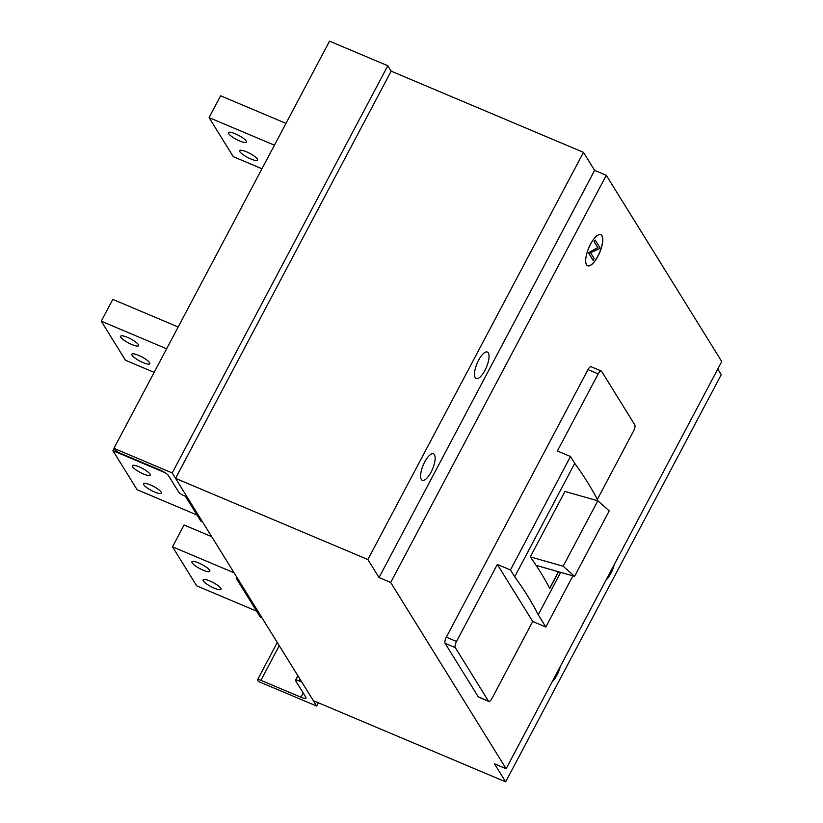 <?xml version="1.0" encoding="UTF-8"?>
<svg xmlns="http://www.w3.org/2000/svg" width="823" height="823" viewBox="0 0 823 823"><rect width="100%" height="100%" fill="white"/><g stroke="black" fill="none" stroke-linecap="round" stroke-linejoin="round"><path stroke-width="1.23" d="M172.202 472.947L187.099 496.979L184.187 495.755A5.072 1.152 27.9 0 1 178.694 492.103L168.458 475.581A7.602 1.718 -152.1 0 0 160.228 470.108L120.158 453.195A5.072 1.152 27.9 0 1 114.675 449.553L113.924 448.35L172.202 472.947L387.798 65.747L391.151 71.159L175.556 478.358L313.337 700.671L505.651 781.85L721.257 374.65L717.769 369.033M387.798 65.747L329.529 41.15L113.924 448.35M175.556 478.358L367.871 559.537L583.466 152.337L391.151 71.159M236.715 577.036L236.139 578.127L237.826 578.836M211.696 536.658L184.054 525.002L172.511 546.811L234.092 572.808M606.294 175.289L390.699 582.489L379.043 577.561L594.638 170.371L606.294 175.289L721.74 361.544L506.135 768.744L494.479 763.826L505.651 781.85M552.151 681.835A14.361 5.051 112.9 0 0 560.298 666.445M606.047 580.04A14.361 5.051 112.9 0 0 614.205 564.65M478.276 696.824L488.471 701.124A5.072 1.78 112.9 0 0 488.811 701.433L478.616 697.132A5.072 1.78 112.9 0 1 478.276 696.824L445.13 643.349A5.072 1.78 112.9 0 1 446.323 637.177L588.003 369.599A5.072 1.78 112.9 0 1 591.089 366.729L601.294 371.029A5.072 1.78 112.9 0 1 601.623 371.338L634.77 424.812A5.072 1.78 112.9 0 1 633.576 430.985L597.333 499.448M446.323 637.177L456.518 641.487L497.329 564.413L532.707 621.488L545.824 627.023L572.921 575.853M532.707 621.488L491.897 698.562A5.072 1.78 112.9 0 1 488.811 701.433M497.329 564.413L510.445 569.948L514.684 576.789A844.717 191.286 27.9 0 1 527.913 596.397A844.717 191.286 27.9 0 1 538.232 614.771L545.824 627.023M601.294 371.029A5.072 1.78 112.9 0 0 598.198 373.899L557.387 450.973L570.504 456.508L510.445 569.948M488.471 701.124L455.325 647.65A5.072 1.78 112.9 0 1 456.518 641.487M536.112 565.36A844.717 191.286 27.9 0 0 530.321 556.883L563.158 566.234L574.567 576.316L536.112 565.36A844.717 191.286 27.9 0 1 540.618 572.397A844.717 191.286 27.9 0 1 549.754 588.455L558.591 571.769M514.684 576.789L574.742 463.359A844.717 191.286 27.9 0 1 587.972 482.967A844.717 191.286 27.9 0 1 598.177 501.125M530.321 556.883L564.969 491.434L597.807 500.796L563.158 566.234M570.504 456.508L574.742 463.359M583.466 152.337L594.638 170.371M506.135 768.744L390.699 582.489M367.871 559.537L379.043 577.561M256.611 611.15L196.718 585.863L172.511 546.811M262.033 617.888L260.346 617.178L236.139 578.127M220.79 588.27A10.133 2.294 27.9 0 1 221.006 589.319A10.133 2.294 27.9 0 1 212.643 587.437A10.133 2.294 27.9 0 1 203.312 580.884A10.133 2.294 27.9 0 1 203.096 579.834A10.133 2.294 27.9 0 1 211.46 581.707A10.133 2.294 27.9 0 1 220.79 588.27M209.618 570.236A10.133 2.294 27.9 0 1 209.834 571.296A10.133 2.294 27.9 0 1 201.47 569.413A10.133 2.294 27.9 0 1 192.14 562.86A10.133 2.294 27.9 0 1 191.924 561.811A10.133 2.294 27.9 0 1 200.287 563.683A10.133 2.294 27.9 0 1 209.618 570.236M593.198 260.335L588.548 252.826L597.899 247.692L594.175 241.859L595.132 240.038L599.936 247.61L599.35 248.721L590.575 252.733L594.165 258.525L593.054 260.274L588.394 252.764L597.755 247.63L594.175 241.859M574.567 576.316L609.215 510.877L597.807 500.796M538.232 614.771L560.679 572.366M421.335 479.428A14.361 5.051 112.9 0 0 422.292 480.293A14.361 5.051 112.9 0 0 431.818 470.622A14.361 5.051 112.9 0 0 434.421 454.697A14.361 5.051 112.9 0 0 433.464 453.833A14.361 5.051 112.9 0 0 423.938 463.503A14.361 5.051 112.9 0 0 421.335 479.428M475.231 377.623A14.361 5.051 112.9 0 0 476.198 378.498A14.361 5.051 112.9 0 0 485.714 368.827A14.361 5.051 112.9 0 0 488.327 352.902A14.361 5.051 112.9 0 0 487.36 352.038A14.361 5.051 112.9 0 0 477.844 361.698A14.361 5.051 112.9 0 0 475.231 377.623M587.601 265.757A16.892 5.946 112.9 0 0 598.774 254.245A16.892 5.946 112.9 0 0 601.798 235.615A16.892 5.946 112.9 0 0 600.739 234.627M586.542 264.759A16.892 5.946 112.9 0 0 587.673 265.788A16.892 5.946 112.9 0 0 598.877 254.41A16.892 5.946 112.9 0 0 601.942 235.676A16.892 5.946 112.9 0 0 600.811 234.658A16.892 5.946 112.9 0 0 589.607 246.026A16.892 5.946 112.9 0 0 586.542 264.759M594.319 241.921L595.276 240.1M558.436 571.728L549.671 588.291M178.179 326.988L112.813 299.387L101.26 321.196L166.637 348.798M285.982 123.388L220.615 95.787L209.063 117.607L274.429 145.198M261.951 168.766L233.269 156.658L209.063 117.607M257.342 159.055A10.133 2.294 27.9 0 1 257.568 160.115A10.133 2.294 27.9 0 1 249.194 158.232A10.133 2.294 27.9 0 1 239.863 151.679A10.133 2.294 27.9 0 1 239.647 150.63A10.133 2.294 27.9 0 1 248.011 152.502A10.133 2.294 27.9 0 1 257.342 159.055M246.17 141.031A10.133 2.294 27.9 0 1 246.396 142.091A10.133 2.294 27.9 0 1 238.022 140.208A10.133 2.294 27.9 0 1 228.691 133.655A10.133 2.294 27.9 0 1 228.475 132.596A10.133 2.294 27.9 0 1 236.839 134.478A10.133 2.294 27.9 0 1 246.17 141.031M114.047 448.545L112.926 450.675L165.135 472.721M197.036 515.023L137.132 489.726L112.926 450.675M202.448 521.751L200.771 521.041L185.412 496.269M154.158 372.366L125.466 360.258L101.26 321.196M161.205 492.133A10.133 2.294 27.9 0 1 161.421 493.183A10.133 2.294 27.9 0 1 153.057 491.31A10.133 2.294 27.9 0 1 143.727 484.747A10.133 2.294 27.9 0 1 143.511 483.698A10.133 2.294 27.9 0 1 151.874 485.58A10.133 2.294 27.9 0 1 161.205 492.133M150.033 474.11A10.133 2.294 27.9 0 1 150.249 475.159A10.133 2.294 27.9 0 1 141.885 473.287A10.133 2.294 27.9 0 1 132.554 466.723A10.133 2.294 27.9 0 1 132.338 465.674A10.133 2.294 27.9 0 1 140.702 467.546A10.133 2.294 27.9 0 1 150.033 474.11M149.549 362.655A10.133 2.294 27.9 0 1 149.765 363.715A10.133 2.294 27.9 0 1 141.391 361.832A10.133 2.294 27.9 0 1 132.061 355.279A10.133 2.294 27.9 0 1 131.845 354.219A10.133 2.294 27.9 0 1 140.219 356.102A10.133 2.294 27.9 0 1 149.549 362.655M138.377 344.631A10.133 2.294 27.9 0 1 138.593 345.681A10.133 2.294 27.9 0 1 130.219 343.808A10.133 2.294 27.9 0 1 120.888 337.255A10.133 2.294 27.9 0 1 120.672 336.196A10.133 2.294 27.9 0 1 129.046 338.078A10.133 2.294 27.9 0 1 138.377 344.631M258.412 681.475L257.671 680.271A5.072 1.152 27.9 0 1 257.568 679.747A5.072 1.152 27.9 0 1 260.922 680.312L300.992 697.225A7.602 1.718 -152.1 0 0 306.033 698.079A7.602 1.718 -152.1 0 0 305.868 697.287L295.632 680.765A5.072 1.152 27.9 0 1 295.519 680.24A5.072 1.152 27.9 0 1 298.883 680.806L301.794 682.041L316.69 706.072L258.412 681.475M318.419 702.811L316.69 706.072M588.003 369.599L598.198 373.899M445.13 643.349L455.325 647.65M303.224 693.017L300.992 697.225M260.922 680.312L279.264 645.685M298.883 680.806L299.87 678.934M257.568 679.747L277.289 642.496M295.519 680.24L297.895 675.755"/></g></svg>
